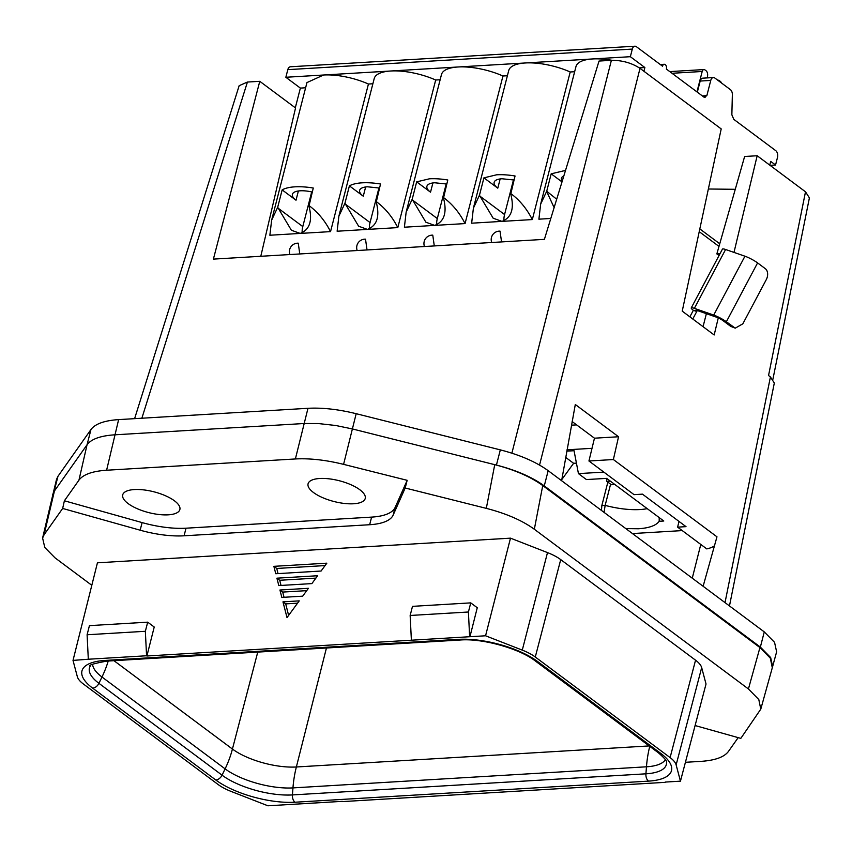 <?xml version="1.0" encoding="UTF-8"?>
<svg xmlns="http://www.w3.org/2000/svg" width="852" height="852" viewBox="0 0 852 852"><rect width="100%" height="100%" fill="white"/><g stroke="black" fill="none" stroke-linecap="round" stroke-linejoin="round"><path stroke-width="1.28" d="M87.096 634.761L88.31 659.235L146.565 655.763L145.351 631.289L87.096 634.761L89.439 625.634L147.694 622.162L154.223 627.019L146.895 655.997L485.565 635.784L522.276 650.119L547.495 552.597A33.718 12.247 14.4 0 1 560.722 559.615L695.552 660.183A33.718 12.247 14.4 0 1 701.686 667.617L706.031 684.018L680.45 781.167L665.359 782.061M147.694 622.162L145.351 631.289M88.31 659.235L73.016 660.406L77.33 676.68A33.153 12.045 -165.6 0 0 83.368 683.986L218.187 784.564A33.153 12.045 -165.6 0 0 231.19 791.455L267.911 805.79L342.312 801.349M665.156 782.338L342.099 801.625M522.276 650.119A33.153 12.045 -165.6 0 1 535.28 657.009L670.109 757.588A33.153 12.045 -165.6 0 1 676.137 764.894L680.45 781.167M73.016 660.406L97.437 562.81L510.497 538.155L485.565 635.784M411.367 639.948L410.153 615.474L412.496 606.347L470.751 602.875L477.269 607.732L469.942 636.721M302.684 596.166L281.831 597.412L279.935 590.01L308.435 588.306L302.684 596.166M321.087 571.032L326.838 563.172L273.875 566.335L275.771 573.737L321.087 571.032M311.885 583.599L278.806 585.569L276.911 578.178L317.636 575.739L311.885 583.599M287.007 617.593L299.244 600.873L282.97 601.853L287.007 617.593M470.751 602.875L468.408 612.002L469.622 636.476M410.153 615.474L468.408 612.002M547.495 552.597L510.497 538.155M695.094 725.542L740.814 738.375L760.783 709.141L758.802 699.545L748.429 688.959L534.332 529.252L542.745 485.555L759.941 647.573L770.314 658.149L772.295 667.755L760.783 709.141M91.814 585.292L55.05 557.868L44.783 547.485L42.6 538.027L44.091 534.758L62.654 508.452L140.154 530.2A60.694 22.045 -165.6 0 0 184.064 535.802L369.661 524.726A60.694 22.045 -165.6 0 0 393.155 515.098L405.19 488.004L486.311 508.367C506.216 513.5 522.223 520.465 534.332 529.252M279.935 590.01L282.715 592.076L284.035 597.273M282.715 592.076L306.731 590.649M273.875 566.335L276.74 568.465L278.04 573.598M325.081 565.579L276.74 568.465M276.911 578.178L279.722 580.276L281.032 585.441M279.722 580.276L315.9 578.114M282.97 601.853L285.708 603.887L288.615 615.389M285.708 603.887L297.55 603.184M738.183 737.63L728.428 751.453C724.179 757.14 714.966 760.442 700.77 761.379L685.413 762.295M542.745 485.555C530.7 476.811 514.768 469.867 494.959 464.723L352.27 428.918L335.784 425.499L318.424 423.561L304.068 423.519L114.711 434.818C100.504 435.766 91.281 439.068 87.053 444.755L78.948 480.155L64.39 500.784L142.114 522.596A60.694 22.045 14.4 0 0 186.024 528.197L371.61 517.111A60.694 22.045 14.4 0 0 395.104 507.494L407.181 480.326L343.58 464.361C325.879 459.995 309.808 458.195 295.378 458.962L106.606 470.229C92.41 471.167 83.198 474.479 78.948 480.155M405.19 488.004L407.16 480.315M62.654 508.452L64.39 500.784M42.6 538.027L52.962 494.213L54.4 491.029L87.053 444.755L90.962 429.536C95.19 423.859 104.413 420.547 118.63 419.61L307.977 408.3C322.397 407.533 338.468 409.333 356.189 413.699L500.326 449.877C520.157 455 536.11 461.944 548.177 470.687L764.265 631.896L774.553 642.333L776.63 651.823L771.933 669.065M174.458 500.806A29.5 10.714 -165.6 0 0 143.466 489.868A29.5 10.714 -165.6 0 0 122.677 494.991A29.5 10.714 -165.6 0 0 128.119 503.575A29.5 10.714 -165.6 0 0 158.738 514.48A29.5 10.714 -165.6 0 0 179.825 509.666A29.5 10.714 -165.6 0 0 174.458 500.806M313.472 492.509A29.5 10.714 -165.6 0 0 344.091 503.415A29.5 10.714 -165.6 0 0 365.188 498.601A29.5 10.714 -165.6 0 0 359.821 489.74A29.5 10.714 -165.6 0 0 328.829 478.803A29.5 10.714 -165.6 0 0 308.041 483.936A29.5 10.714 -165.6 0 0 313.472 492.509M561.617 480.72L575.302 404.498L618.552 436.757L613.376 459.537L716.969 536.813L703.124 586.283M679.001 521.413L677.617 527.143L706.787 548.912A45.901 16.667 -165.6 0 0 714.519 545.749M733.987 252.405L757.172 155.746L805.502 191.806L809.4 197.888L772.924 379.215M805.502 191.806L768.547 375.53L770.421 376.935L774.319 383.017L729.472 605.932M539.55 465.085L640.022 68.352L721.207 128.918L682.228 311.14L714.178 334.974L718.268 317.902M640.022 68.352C631.726 62.941 622.184 60.258 611.385 60.322L599.031 61.056L544.396 239.359L213.394 259.115L259.775 81.313L247.421 82.048L239.156 85.69L134.605 418.651M572.139 421.548L594.462 438.194L588.945 460.996L634.058 494.65L642.451 494.149L686.009 526.642L677.617 527.143M594.462 438.194L618.552 436.757M588.945 460.996L613.376 459.537M706.372 313.674L703.06 326.678M720.004 253.715L716.851 253.907L744.627 156.491L757.172 155.746M260.797 256.282L295.537 107.98L259.775 81.313M716.851 253.907L719.035 255.536M691.238 307.945L722.464 249.082A10.117 1.566 -152.1 0 1 725.595 249.498L744.946 256.207A10.117 1.566 -152.1 0 1 757.588 262.906L765.33 268.689A8.435 5.9 109.1 0 1 766.267 279.658L742.848 323.803L735.244 328.158L726.362 321.768A10.117 1.566 -152.1 0 0 713.72 315.07L694.369 308.349A10.117 1.566 -152.1 0 0 691.238 307.945A10.117 1.566 -152.1 0 0 693.347 310.309L689.875 316.848M692.772 319.01L697.277 310.522A5.059 0.777 -152.1 0 0 695.701 310.309A5.059 0.777 -152.1 0 0 696.755 311.502L693.347 310.309M735.244 328.148L730.686 326.359L722.943 320.586A5.059 0.777 -152.1 0 0 716.628 317.232L697.266 310.522M718.992 246.409L699.226 231.669M708.353 189.006L735.276 189.304M719.748 243.768L699.822 228.911M682.228 530.594L632.472 533.565M603.823 472.104L578.444 473.616L574.046 450.708L566.772 451.145M625.805 528.602L638.425 528.762C649.117 528.048 656.04 525.556 659.203 521.275L663.783 521.009L606.624 478.366L586.432 479.57L578.444 473.616M592.012 448.322L567.006 449.813M576.602 424.882L571.468 425.191M52.345 496.833L56.53 479.367L57.979 476.279L90.962 429.536M52.632 494.565L54.411 491.008M494.969 464.713L496.428 465.075C516.259 470.197 532.202 477.141 544.268 485.896L760.367 647.094L770.645 657.531L772.732 667.031M770.038 165.341L775.544 165.011L770.709 161.401L769.75 165.128M775.544 165.011L777.503 157.407A5.059 3.12 86.6 0 0 775.767 150.676L733.817 119.376L731.857 114.786L732.369 94.252A5.059 3.12 86.6 0 0 730.42 89.652L714.839 78.033A5.059 3.12 86.6 0 0 713.358 77.543A5.059 3.12 86.6 0 0 710.76 80.429L706.851 95.637L704.135 97.245L666.381 69.076A3.376 2.077 86.6 0 0 665.231 64.592A3.376 2.077 86.6 0 0 664.251 64.273A3.376 2.077 86.6 0 0 662.515 66.19L636.38 46.69A5.059 3.12 86.6 0 0 634.9 46.21A5.059 3.12 86.6 0 0 632.301 49.086L630.352 56.701L285.846 77.266L287.806 69.651L632.301 49.086M705.115 97.565L704.135 97.245M643.91 71.259L644.868 67.532L630.352 56.701M713.358 77.543L702.772 78.171A5.059 3.12 86.6 0 0 700.174 81.057L710.76 80.429M697.319 92.154L700.174 81.057M634.9 46.21L290.404 66.775A5.059 3.12 86.6 0 0 287.806 69.651M611.906 60.29A42.153 15.315 -165.6 0 0 592.619 58.948A42.153 15.315 -165.6 0 0 575.984 66.52L540.658 204.118L538.901 219.177L550.797 218.463M644.868 67.532L639.33 67.862M574.653 71.717L570.212 71.983A42.153 15.315 -165.6 0 0 525.354 62.963A42.153 15.315 -165.6 0 0 508.729 70.535L473.403 208.133L471.646 223.192L501.988 221.382C511.551 217.59 514.48 208.495 510.753 194.086L515.045 175.981A42.153 15.315 14.4 0 0 496.641 174.798L483.925 177.844L479.463 195.236L493.159 218.208L501.988 221.382L532.319 219.571L570.212 71.983M507.398 75.732L502.957 75.998A42.153 15.315 -165.6 0 0 458.099 66.978A42.153 15.315 -165.6 0 0 441.474 74.55L406.148 212.148L404.391 227.207L434.722 225.397C444.297 221.605 447.225 212.51 443.498 198.101L447.779 179.996A42.153 15.315 14.4 0 0 429.387 178.814L416.671 181.859L412.198 199.251L425.893 222.223L434.722 225.397L465.064 223.586L502.957 75.998M440.133 79.747L435.692 80.013A42.153 15.315 -165.6 0 0 390.844 70.993A42.153 15.315 -165.6 0 0 374.209 78.565L338.883 216.163L337.126 231.222L367.468 229.412C377.042 225.61 379.971 216.504 376.243 202.116L380.524 184.011A42.153 15.315 14.4 0 0 362.132 182.829A42.153 15.315 14.4 0 0 349.405 185.874L344.943 203.266L358.639 226.238L367.468 229.412L397.799 227.601L435.692 80.013M372.878 83.762L368.437 84.029A42.153 15.315 -165.6 0 0 323.579 75.008L306.954 82.58L271.628 220.178L269.871 235.237L300.213 233.427C309.777 229.635 312.705 220.54 308.978 206.131L313.27 188.026A42.153 15.315 14.4 0 0 294.867 186.844A42.153 15.315 14.4 0 0 282.15 189.889L277.688 207.281L291.384 230.253L300.213 233.427L330.544 231.616L368.437 84.029M295.303 107.81L300.373 88.097L305.623 87.777M357.212 250.531L357.148 250.381A8.435 8.435 0 0 1 365.519 239.167L367.031 249.945M364.965 239.178L365.519 239.167M297.699 243.193L298.253 243.182L299.776 253.96M289.946 254.546L289.893 254.397A8.435 8.435 0 0 1 298.253 243.182M491.721 242.5L491.668 242.351A8.435 8.435 0 0 1 500.028 231.137L501.551 241.915M499.474 231.148L500.028 231.137M432.22 235.163L432.773 235.152L434.286 245.93M424.466 246.516L424.413 246.366A8.435 8.435 0 0 1 432.773 235.152M378.948 187.909L370.056 222.574A19.809 13.824 -53.3 0 0 369.448 229.06M446.214 183.894L437.31 218.559A19.809 13.824 -53.3 0 0 436.714 225.045M513.468 179.879L504.565 214.544A19.809 13.824 -53.3 0 0 503.969 221.03M311.694 191.924L302.79 226.589A19.809 13.824 -53.3 0 0 302.194 233.075M300.373 88.097L285.846 77.266M556.686 199.23L546.718 191.221L551.18 173.829L563.907 170.783A42.153 15.315 14.4 0 1 565.43 170.709M546.718 191.221L540.658 204.118M546.899 191.934L554.119 207.611M532.319 219.571C526.781 208.676 519.528 199.954 510.572 193.383M479.463 195.236L473.403 208.133M465.064 223.586C459.516 212.691 452.274 203.969 443.317 197.398M412.198 199.251L406.148 212.148M397.799 227.601C392.261 216.706 385.019 207.984 376.052 201.413M344.943 203.266L338.883 216.163M330.544 231.616C325.006 220.721 317.753 211.999 308.797 205.428M277.688 207.281L271.628 220.178M561.83 479.516L573.609 463.296L565.664 457.375M573.609 463.296L576.431 463.126M659.203 521.275L659.192 517.59M604.057 512.382L605.144 505.396C617.881 508.719 629.468 510.103 639.895 509.56A50.577 18.371 -165.6 0 0 647.222 508.655M610.596 484.181L605.144 505.396L601.832 505.587L601.459 510.444M607.849 482.147L601.832 505.587M379.491 188.036L367.446 186.79A19.809 7.199 -165.6 0 0 359.64 190.358A19.809 7.199 -165.6 0 0 363.272 196.205L349.405 185.874M446.746 184.021L434.712 182.775A19.809 7.199 -165.6 0 0 426.895 186.343A19.809 7.199 -165.6 0 0 430.526 192.19L416.671 181.859M514.012 180.006L501.966 178.76A19.809 7.199 -165.6 0 0 494.149 182.328A19.809 7.199 -165.6 0 0 497.781 188.175L483.925 177.844M563.843 175.874A19.809 7.199 -165.6 0 0 561.415 178.313A19.809 7.199 -165.6 0 0 562.171 181.327M562 181.891L551.18 173.829M312.237 192.051A19.809 7.199 14.4 0 0 300.192 190.805A19.809 7.199 14.4 0 0 292.374 194.373A19.809 7.199 14.4 0 0 296.006 200.22L282.15 189.889M696.947 91.878L702.186 71.483A3.376 2.077 86.6 0 1 703.922 69.566A3.376 2.077 86.6 0 1 704.902 69.885L706.02 70.716A4.217 2.599 86.6 0 1 707.618 75.455L707.362 77.905M721.399 82.932A3.376 2.077 86.6 0 0 720.398 81.441L719.28 80.61A4.217 2.599 86.6 0 0 718.055 80.205A4.217 2.599 86.6 0 0 717.81 80.248M606.432 478.377L606.826 481.38L611.321 484.724L614.867 484.511M606.826 481.38L610.373 481.167M215.78 779.995A58.277 21.172 -165.6 0 0 295.005 802.222L648.51 781.124A58.277 21.172 -165.6 0 0 660.811 753.434L537.687 661.578A58.277 21.172 -165.6 0 0 458.461 639.351L104.956 660.449A58.277 21.172 -165.6 0 0 92.655 688.15L215.78 779.995A6.741 4.707 -53.3 0 0 222.063 775.182A51.759 18.797 -165.6 0 0 292.428 794.927L645.923 773.818A51.759 18.797 -165.6 0 0 666.562 762.551C667.318 761.443 664.581 758.184 658.34 752.753A6.741 4.707 -53.3 0 0 660.811 753.434M676.137 764.894L701.686 667.617M670.109 757.588L695.552 660.183M535.28 657.009L560.722 559.615M295.005 802.222A6.741 4.164 -93.4 0 1 292.428 794.927L292.96 787.898L646.466 766.8L645.923 773.818A6.741 4.164 -93.4 0 0 648.51 781.124M104.956 660.449A6.741 4.164 86.6 0 0 106.926 661.099C93.763 663.495 88.193 665.188 90.206 666.2A51.759 18.797 -165.6 0 0 98.928 683.325L222.063 775.182L225.109 768.866A49.917 18.126 -165.6 0 0 292.96 787.898A84.295 52.047 -93.4 0 1 296.368 766.981L649.192 745.926M92.623 664.251A49.917 18.126 -165.6 0 0 101.984 677.01L98.928 683.325A6.741 4.707 126.7 0 1 92.655 688.15M106.926 661.099L460.431 640.001A6.741 4.164 -93.4 0 1 458.461 639.351M537.687 661.578A6.741 4.707 126.7 0 1 535.216 660.896C519.837 648.734 482.498 638.159 460.431 640.001M108.225 661.024A84.295 58.82 126.7 0 1 101.984 677.01L225.109 768.866A84.295 58.82 -53.3 0 0 232.426 749.036A47.041 17.083 -165.6 0 0 296.368 766.981M649.756 746.341A84.295 52.047 -93.4 0 0 646.466 766.8A49.917 18.126 -165.6 0 0 665.369 759.675M748.429 688.959L759.941 647.573M486.311 508.367L494.735 464.67M356.179 413.699L343.58 464.361M393.155 515.098L395.104 507.494M369.661 524.726L371.61 517.111M184.064 535.802L186.024 528.197M140.154 530.2L142.114 522.596M44.091 534.758L54.453 490.954M113.966 660.683L232.426 749.036L257.751 652.099M307.977 408.3L295.378 458.962M118.62 419.61L106.606 470.229M326.444 647.999L296.358 766.981M700.791 544.439L692.261 578.178M725.02 602.62L770.421 376.935M511.892 453.179L611.385 60.322M141.869 418.215L247.421 82.048M725.595 249.498L694.369 308.349M744.946 256.207L713.72 315.07M757.588 262.906L726.362 321.768M734.104 327.541L730.686 326.359M54.07 491.487L57.979 476.279M496.428 465.075L500.326 449.877M544.268 485.896L548.177 470.687M760.367 647.094L764.265 631.896M706.851 95.637L702.357 95.914M370.056 222.574L345.124 203.979M363.272 196.205L365.636 186.971M437.31 218.559L412.389 199.964M430.526 192.19L432.901 182.956M504.565 214.544L479.644 195.949M497.781 188.175L500.156 178.941M302.79 226.589L277.869 207.994M296.006 200.22L298.381 190.986M672.026 73.283L702.186 71.483M658.34 752.753L535.216 660.896M660.257 64.507L664.251 64.273M669.768 71.6L703.922 69.566"/></g></svg>
